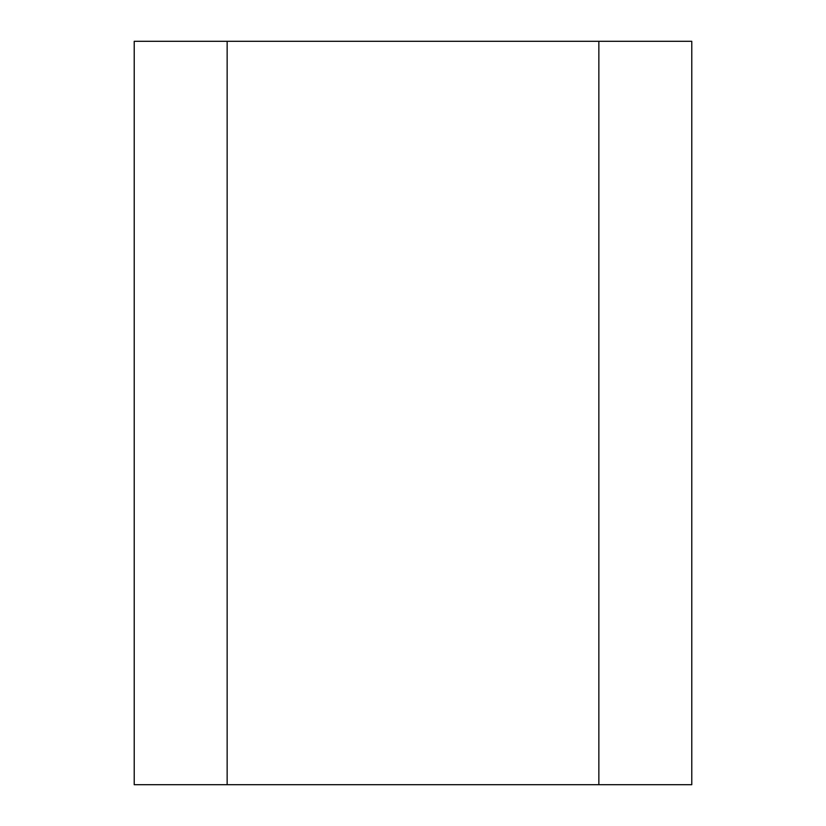 <?xml version="1.0" encoding="UTF-8"?>
<svg xmlns="http://www.w3.org/2000/svg" width="826" height="826" viewBox="0 0 826 826"><rect width="100%" height="100%" fill="white"/><g stroke="black" fill="none" stroke-linecap="round" stroke-linejoin="round"><path stroke-width="1.24" d="M227.15 41.3L134.225 41.3L134.225 784.7L227.15 784.7L227.15 41.3L691.775 41.3L691.775 784.7L227.15 784.7M598.85 784.7L598.85 41.3"/></g></svg>
